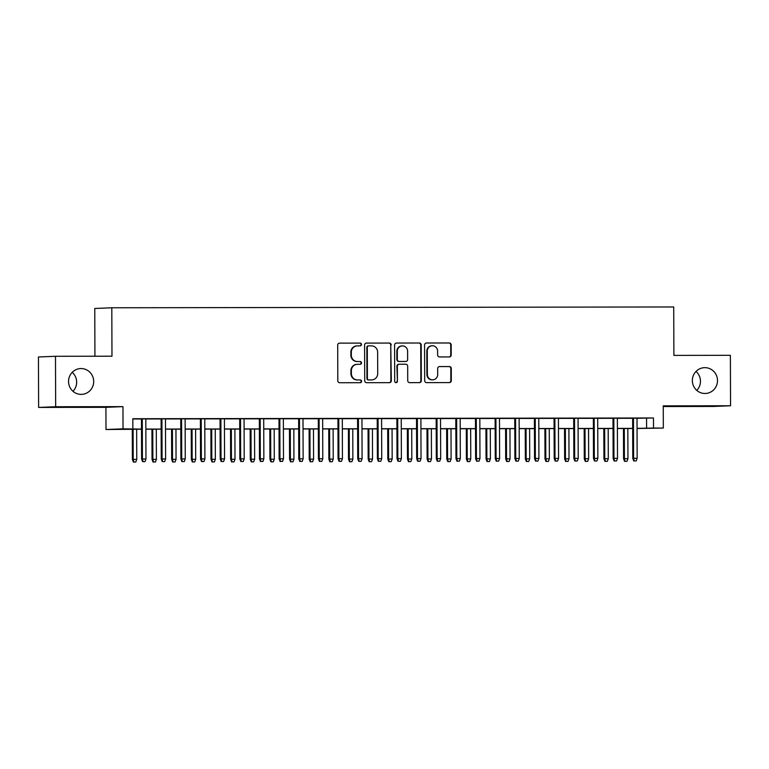 <?xml version="1.0" encoding="UTF-8"?>
<svg xmlns="http://www.w3.org/2000/svg" width="769" height="769" viewBox="0 0 769 769"><rect width="100%" height="100%" fill="white"/><g stroke="black" fill="none" stroke-linecap="round" stroke-linejoin="round"><path stroke-width="1.15" d="M361.459 344.483A1.384 1.346 87.7 0 0 360.103 343.099L339.61 343.128A1.98 1.932 87.7 0 0 337.687 345.118L337.812 380.77A1.98 1.932 87.7 0 0 339.744 382.741L360.238 382.712A1.384 1.346 87.7 0 0 361.584 381.328A1.384 1.346 87.7 0 0 360.228 379.944L357.575 379.944A6.335 6.171 87.7 0 1 351.385 373.619L351.375 370.648A6.335 6.171 87.7 0 1 357.527 364.304L360.171 364.295A1.384 1.346 87.7 0 0 361.517 362.91A1.384 1.346 87.7 0 0 360.161 361.526L357.518 361.526A6.335 6.171 87.7 0 1 351.318 355.201L351.308 352.221A6.335 6.171 87.7 0 1 357.46 345.877L360.113 345.877A1.384 1.346 87.7 0 0 361.459 344.483M359.863 345.877A1.384 1.346 87.7 0 0 359.642 343.118L339.35 343.147M359.998 382.712A1.384 1.346 87.7 0 0 359.767 379.963L357.575 379.944M359.93 364.295A1.384 1.346 87.7 0 0 359.7 361.545L357.518 361.526M692.35 380.597A12.919 12.573 87.7 0 0 705.452 393.478A12.919 12.573 87.7 0 0 717.496 380.559A12.919 12.573 87.7 0 0 704.394 367.669A12.919 12.573 87.7 0 0 692.35 380.597M696.791 390.412A12.919 12.573 87.7 0 0 696.012 371.437M68.537 381.491A12.919 12.573 87.7 0 0 81.639 394.372A12.919 12.573 87.7 0 0 93.693 381.453A12.919 12.573 87.7 0 0 80.591 368.562A12.919 12.573 87.7 0 0 68.537 381.491M72.988 391.306A12.919 12.573 87.7 0 0 72.209 372.331M449.298 356.941A1.98 1.932 87.7 0 0 451.22 354.951L451.182 344.954A1.98 1.932 87.7 0 0 449.25 342.974L426.487 343.003A1.98 1.932 87.7 0 0 424.565 344.993L424.69 380.645A1.98 1.932 87.7 0 0 426.632 382.616L449.384 382.587A1.98 1.932 87.7 0 0 451.307 380.607L451.268 368.524A1.98 1.932 87.7 0 0 449.327 366.544L439.589 366.563A1.98 1.932 87.7 0 0 437.667 368.543L437.686 374.532A5.296 5.162 87.7 0 1 432.745 379.838A5.296 5.162 87.7 0 1 427.372 374.551L427.285 351.077A5.296 5.162 87.7 0 1 432.236 345.771A5.296 5.162 87.7 0 1 437.609 351.058L437.619 354.97A1.98 1.932 87.7 0 0 439.56 356.951L449.298 356.941M637.011 418.278L653.477 417.98L653.515 428.073L663.339 428.054L637.049 428.496M55.483 356.287L55.666 406.734L38.623 407.426L38.45 356.979L55.483 356.287L111.976 356.201L111.803 307.773L673.721 306.966L673.884 355.393L730.377 355.316L730.55 405.763L663.253 405.859L663.339 428.054M38.623 407.426L105.92 407.33L122.953 406.638L55.666 406.734M122.953 406.638L123.03 428.833L141.496 429.073M653.477 417.98L132.816 418.73L132.854 428.814M391.21 345.041A1.98 1.932 87.7 0 0 389.268 343.061L366.515 343.089A1.98 1.932 87.7 0 0 364.593 345.079L364.717 380.732A1.98 1.932 87.7 0 0 366.65 382.702L389.412 382.674A1.98 1.932 87.7 0 0 391.325 380.693L390.748 345.06A1.98 1.932 87.7 0 0 388.806 343.08L366.255 343.109M396.506 343.051L419.259 343.012A1.98 1.932 87.7 0 1 421.191 344.993L421.316 380.645A1.98 1.932 87.7 0 1 419.393 382.635L409.656 382.645A1.98 1.932 87.7 0 1 407.724 380.665L407.676 366.207A1.98 1.932 87.7 0 0 405.734 364.227L399.274 364.237A1.98 1.932 87.7 0 0 397.352 366.227L397.41 381.28A1.384 1.346 87.7 0 1 396.112 382.664A1.384 1.346 87.7 0 1 394.708 381.28L394.584 345.031A1.98 1.932 87.7 0 1 396.506 343.051L396.352 343.061M663.263 406.532L713.517 406.455L730.55 405.763M141.458 418.845L141.602 459.045L145.966 459.006L145.822 418.845L150.109 418.836L141.458 418.894M165.47 418.855L161.106 418.865M185.118 418.826L180.753 418.836M204.765 418.797L200.401 418.807M224.413 418.778L220.049 418.778M244.061 418.749L239.697 418.749M263.709 418.721L259.345 418.721M283.357 418.692L274.706 418.701L278.993 418.692L279.128 458.843L279.964 458.814L279.82 418.653M303.005 418.663L298.641 418.663M322.653 418.634L318.289 418.634M342.301 418.605L337.937 418.615M361.949 418.576L357.585 418.586M381.597 418.547L377.233 418.557M401.245 418.519L396.871 418.528M420.893 418.49L416.519 418.499M440.531 418.461L436.167 418.471M460.179 418.432L455.815 418.442M475.463 418.365L475.607 458.564L479.971 458.526L479.827 418.365L484.114 418.355L475.463 418.413M499.475 418.374L495.111 418.384M519.123 418.346L514.759 418.355M538.771 418.326L534.407 418.326M558.419 418.298L554.055 418.298M578.067 418.269L573.703 418.269M597.715 418.24L593.351 418.24M617.363 418.211L608.712 418.221L612.999 418.211L613.133 458.362L613.97 458.334L613.825 418.173M132.826 418.999L141.458 418.99M145.822 418.98L161.106 418.961M165.47 418.951L180.753 418.932M185.118 418.922L200.401 418.903M204.765 418.894L220.049 418.874M224.413 418.865L239.697 418.845M244.061 418.836L259.345 418.817M263.709 418.817L278.993 418.788M283.357 418.788L298.641 418.759M303.005 418.759L318.289 418.73M322.653 418.73L337.937 418.701M342.301 418.701L357.585 418.682M361.949 418.672L377.233 418.653M381.597 418.644L396.871 418.624M401.245 418.615L416.519 418.596M420.893 418.586L436.167 418.567M440.541 418.557L455.815 418.538M460.179 418.528L475.463 418.509M479.827 418.499L495.111 418.48M499.475 418.471L514.759 418.451M519.123 418.442L534.407 418.423M538.771 418.413L554.055 418.394M558.419 418.394L573.703 418.365M578.067 418.365L593.351 418.336M597.715 418.336L612.999 418.307M617.363 418.307L632.647 418.278M637.011 418.182L632.647 418.192M111.803 307.773L94.77 308.475L94.933 356.23M141.496 429.208L105.997 429.525L123.03 428.833M105.92 407.33L105.997 429.525M637.049 428.362L653.515 428.073M145.86 429.073L161.144 429.054M165.508 429.044L180.792 429.025M185.156 429.015L200.44 428.996M204.804 428.987L220.088 428.967M224.452 428.958L239.736 428.939M244.1 428.929L259.384 428.91M263.748 428.9L279.022 428.881M283.396 428.871L298.67 428.852M303.044 428.842L318.318 428.823M322.692 428.814L337.966 428.794M342.33 428.785L357.614 428.766M361.978 428.766L377.262 428.737M381.626 428.737L396.91 428.708M401.274 428.708L416.558 428.679M420.922 428.679L436.206 428.65M440.57 428.65L455.854 428.621M460.218 428.621L475.502 428.602M479.866 428.593L495.149 428.573M499.514 428.564L514.797 428.544M519.162 428.535L534.445 428.516M538.809 428.506L554.093 428.487M558.457 428.477L573.741 428.458M578.105 428.448L593.389 428.429M597.753 428.42L613.037 428.4M617.401 428.391L632.676 428.371M632.685 428.496L617.401 428.525M613.037 428.525L597.753 428.554M593.389 428.554L578.105 428.573M573.741 428.583L558.457 428.602M554.093 428.612L538.809 428.631M534.445 428.641L519.162 428.66M514.797 428.669L499.514 428.689M495.149 428.698L479.866 428.718M475.502 428.727L460.218 428.746M455.854 428.756L440.57 428.775M436.206 428.785L420.922 428.804M416.558 428.814L401.274 428.833M396.91 428.842L381.626 428.862M377.262 428.862L361.978 428.891M357.614 428.891L342.34 428.919M337.966 428.919L322.692 428.948M318.318 428.948L303.044 428.977M298.67 428.977L283.396 428.996M279.032 429.006L263.748 429.025M259.384 429.035L244.1 429.054M239.736 429.064L224.452 429.083M220.088 429.092L204.804 429.112M200.44 429.121L185.156 429.14M180.792 429.15L165.508 429.169M161.144 429.179L145.86 429.198M646.566 418.259L646.604 428.352M357.22 345.887L356.758 345.906A6.335 6.171 87.7 0 0 350.847 352.24L351.308 352.221M357.056 361.545A6.335 6.171 87.7 0 1 350.856 355.22L350.847 352.24M357.287 364.304L356.826 364.323A6.335 6.171 87.7 0 0 350.914 370.668L351.375 370.648M357.114 379.963A6.335 6.171 87.7 0 1 350.924 373.638L350.914 370.668M389.21 382.674A1.98 1.932 87.7 0 0 390.873 380.713L390.748 345.06M368.639 345.867A1.384 1.346 87.7 0 0 367.303 347.252L367.409 378.55A1.384 1.346 87.7 0 0 368.764 379.934L371.562 379.924A6.335 6.171 87.7 0 0 377.704 373.58L377.637 352.192A6.335 6.171 87.7 0 0 371.437 345.858L368.639 345.867M368.543 345.867L368.188 345.877A1.384 1.346 87.7 0 0 366.842 347.271L367.303 347.252M371.792 379.924L371.331 379.944A6.335 6.171 87.7 0 1 371.1 379.944L368.303 379.953A1.384 1.346 87.7 0 1 366.948 378.569L366.842 347.271M396.237 343.07L419.259 343.012M419.192 382.635A1.98 1.932 87.7 0 0 420.854 380.665L420.73 345.012A1.98 1.932 87.7 0 0 418.797 343.032M399.13 364.246L398.813 364.256A1.98 1.932 87.7 0 0 396.891 366.246L397.41 381.28M395.881 382.654A1.384 1.346 87.7 0 0 396.948 381.299M407.618 351.202A5.296 5.162 87.7 0 0 402.245 345.915A5.296 5.162 87.7 0 0 397.304 351.222L397.333 359.488A1.98 1.932 87.7 0 0 399.265 361.468L405.724 361.459A1.98 1.932 87.7 0 0 407.647 359.469L407.618 351.202M402.245 345.915L401.783 345.935A5.296 5.162 87.7 0 0 396.842 351.241L397.304 351.222M405.417 361.468A1.98 1.932 87.7 0 1 405.263 361.478L398.803 361.488A1.98 1.932 87.7 0 1 396.871 359.507L396.842 351.241M432.236 345.771L431.774 345.79A5.296 5.162 87.7 0 0 426.833 351.097L427.285 351.077M432.745 379.838L432.284 379.857A5.296 5.162 87.7 0 1 426.91 374.57L426.833 351.097M449.183 382.587A1.98 1.932 87.7 0 0 450.845 380.626L450.807 368.543A1.98 1.932 87.7 0 0 448.865 366.563L439.33 366.573M449.096 356.941A1.98 1.932 87.7 0 0 450.759 354.97L450.721 344.973A1.98 1.932 87.7 0 0 448.788 342.993L426.228 343.022M133.373 462.034L135.796 462.015L133.373 462.034L132.393 459.42L136.757 459.381L136.651 429.208M133.835 462.015L133.22 459.381L133.114 429.217M132.393 459.42L132.287 429.217M136.757 459.381L135.796 462.015M143.044 461.64L145.005 461.631L143.044 461.64L142.428 459.006L142.284 418.845M141.602 459.045L142.582 461.66M145.005 461.631L145.966 459.006M153.021 462.006L155.444 461.986L153.021 462.006L152.041 459.391L156.405 459.353L156.299 429.179M153.483 461.986L152.868 459.353L152.762 429.189M152.041 459.391L151.935 429.189M156.405 459.353L155.444 461.986M172.669 461.977L175.092 461.958L172.669 461.977L171.689 459.362L176.053 459.324L175.947 429.16M173.121 461.958L172.516 459.333L172.41 429.16M171.689 459.362L171.583 429.16M176.053 459.324L175.092 461.958M192.317 461.948L194.74 461.929L192.317 461.948L191.337 459.333L195.701 459.295L195.595 429.131M192.769 461.929L192.163 459.304L192.058 429.131M191.337 459.333L191.231 429.131M195.701 459.295L194.74 461.929M211.956 461.919L214.388 461.9L211.956 461.919L210.985 459.304L215.349 459.266L215.243 429.102M212.417 461.9L211.811 459.276L211.706 429.102M210.985 459.304L210.879 429.102M215.349 459.266L214.388 461.9M161.106 418.817L161.25 459.016L162.076 458.978L161.932 418.817M162.682 461.611L164.653 461.611L162.682 461.611L162.076 458.978L165.614 458.978L165.47 418.817M161.25 459.016L162.23 461.631M164.653 461.611L165.614 458.978M180.753 418.788L180.898 458.987L181.724 458.949L181.58 418.788M182.33 461.583L184.3 461.583L182.33 461.583L181.724 458.949L185.262 458.949L185.118 418.788M180.898 458.987L181.878 461.602M184.3 461.583L185.262 458.949M200.401 418.759L200.546 458.958L201.372 458.92L201.228 418.759M201.978 461.554L203.948 461.554L201.978 461.554L201.372 458.92L204.91 458.92L204.765 418.759M200.546 458.958L201.516 461.573M203.948 461.554L204.91 458.92M220.049 418.73L220.194 458.93L221.02 458.891L220.876 418.73M221.626 461.525L223.596 461.525L221.626 461.525L221.02 458.891L224.558 458.891L224.413 418.73M220.194 458.93L221.164 461.544M223.596 461.525L224.558 458.891M231.604 461.89L234.036 461.871L231.604 461.89L230.633 459.276L234.997 459.237L234.891 429.073M232.065 461.871L231.459 459.247L231.354 429.073M230.633 459.276L230.527 429.073M234.997 459.237L234.036 461.871M239.697 418.711L239.832 458.901L240.668 458.872L240.524 418.701M241.274 461.496L243.244 461.496L241.274 461.496L240.668 458.872L244.206 458.862L244.061 418.701M239.832 458.901L240.812 461.515M243.244 461.496L244.206 458.862M251.252 461.861L253.683 461.842L251.252 461.861L250.271 459.247L254.645 459.208L254.539 429.044M251.713 461.842L251.107 459.218L251.002 429.044M250.271 459.247L250.165 429.044M254.645 459.208L253.683 461.842M259.345 418.682L259.48 458.872L260.316 458.843L260.172 418.672M260.922 461.467L262.892 461.467L260.922 461.467L260.316 458.843L263.854 458.833L263.709 418.672M259.48 458.872L260.46 461.487M262.892 461.467L263.854 458.833M270.899 461.833L273.331 461.813L270.899 461.833L269.919 459.218L274.293 459.18L274.187 429.015M271.361 461.813L270.755 459.189L270.65 429.015M269.919 459.218L269.813 429.025M274.293 459.18L273.331 461.813M280.57 461.438L282.54 461.438L280.57 461.438L279.964 458.814L283.492 458.805L283.357 418.644M279.128 458.843L280.108 461.458M282.54 461.438L283.492 458.805M290.547 461.804L292.979 461.784L290.547 461.804L289.567 459.189L293.931 459.151L293.835 428.987M291.009 461.784L290.403 459.16L290.298 428.987M289.567 459.189L289.461 428.996M293.931 459.151L292.979 461.784M298.641 418.624L298.776 458.814L299.612 458.785L299.468 418.624M300.218 461.41L302.179 461.41L300.218 461.41L299.612 458.785L303.14 458.776L303.005 418.615M298.776 458.814L299.756 461.429M302.179 461.41L303.14 458.776M310.195 461.775L312.618 461.756L310.195 461.775L309.215 459.16L313.579 459.122L313.473 428.958M310.657 461.765L310.051 459.131L309.945 428.967M309.215 459.16L309.109 428.967M313.579 459.122L312.618 461.756M318.289 418.596L318.424 458.785L319.25 458.757L319.116 418.596M319.866 461.381L321.827 461.381L319.866 461.381L319.25 458.757L322.788 458.747L322.653 418.586M318.424 458.785L319.404 461.4M321.827 461.381L322.788 458.747M329.843 461.756L332.266 461.727L329.843 461.756L328.863 459.141L333.227 459.093L333.121 428.929M330.305 461.736L329.69 459.103L329.584 428.939M328.863 459.141L328.757 428.939M333.227 459.093L332.266 461.727M337.937 418.567L338.072 458.757L338.898 458.728L338.764 418.567M339.514 461.352L341.474 461.352L339.514 461.352L338.898 458.728L342.436 458.718L342.301 418.557M338.072 458.757L339.052 461.371M341.474 461.352L342.436 458.718M349.491 461.727L351.914 461.698L349.491 461.727L348.511 459.112L352.875 459.074L352.769 428.9M349.953 461.708L349.337 459.074L349.232 428.91M348.511 459.112L348.405 428.91M352.875 459.074L351.914 461.698M357.585 418.538L357.72 458.728L358.546 458.699L358.412 418.538M359.161 461.323L361.122 461.323L359.161 461.323L358.546 458.699L362.084 458.689L361.949 418.528M357.72 458.728L358.7 461.342M361.122 461.323L362.084 458.689M369.139 461.698L371.562 461.669L369.139 461.698L368.159 459.083L372.523 459.045L372.417 428.871M369.601 461.679L368.985 459.045L368.88 428.881M368.159 459.083L368.053 428.881M372.523 459.045L371.562 461.669M377.223 418.509L377.368 458.699L378.194 458.67L378.06 418.509M378.809 461.304L380.77 461.294L378.809 461.304L378.194 458.67L381.732 458.66L381.597 418.499M377.368 458.699L378.348 461.313M380.77 461.294L381.732 458.66M388.787 461.669L391.21 461.64L388.787 461.669L387.807 459.055L392.171 459.016L392.065 428.842M389.249 461.65L388.633 459.016L388.528 428.852M387.807 459.055L387.701 428.852M392.171 459.016L391.21 461.64M396.871 418.48L397.015 458.68L397.842 458.641L397.708 418.48M398.457 461.275L400.418 461.265L398.457 461.275L397.842 458.641L401.38 458.641L401.245 418.471M397.015 458.68L397.996 461.294M400.418 461.265L401.38 458.641M408.435 461.64L410.857 461.621L408.435 461.64L407.455 459.026L411.819 458.987L411.713 428.814M408.897 461.621L408.281 458.987L408.176 428.823M407.455 459.026L407.349 428.823M411.819 458.987L410.857 461.621M416.519 418.451L416.663 458.651L417.49 458.612L417.356 418.451M418.105 461.246L420.066 461.237L418.105 461.246L417.49 458.612L421.028 458.612L420.893 418.442M416.663 458.651L417.644 461.265M420.066 461.237L421.028 458.612M428.083 461.611L430.505 461.592L428.083 461.611L427.103 458.997L431.467 458.958L431.361 428.785M428.544 461.592L427.929 458.958L427.824 428.794M427.103 458.997L426.997 428.794M431.467 458.958L430.505 461.592M436.167 418.423L436.311 458.622L437.138 458.584L437.003 418.423M437.753 461.217L439.714 461.208L437.753 461.217L437.138 458.584L440.675 458.584L440.531 418.413M436.311 458.622L437.292 461.237M439.714 461.208L440.675 458.584M447.731 461.583L450.153 461.563L447.731 461.583L446.751 458.968L451.115 458.93L451.009 428.756M448.192 461.563L447.577 458.93L447.471 428.766M446.751 458.968L446.645 428.766M451.115 458.93L450.153 461.563M455.815 418.394L455.959 458.593L456.786 458.555L456.642 418.394M457.401 461.189L459.362 461.189L457.401 461.189L456.786 458.555L460.323 458.555L460.179 418.394M455.959 458.593L456.94 461.208M459.362 461.189L460.323 458.555M467.379 461.554L469.801 461.535L467.379 461.554L466.399 458.939L470.763 458.901L470.657 428.727M467.84 461.535L467.225 458.901L467.119 428.737M466.399 458.939L466.293 428.737M470.763 458.901L469.801 461.535M477.049 461.16L479.01 461.16L477.049 461.16L476.434 458.526L476.29 418.365M475.607 458.564L476.588 461.179M479.01 461.16L479.971 458.526M487.027 461.525L489.449 461.506L487.027 461.525L486.046 458.91L490.411 458.872L490.305 428.708M487.488 461.506L486.873 458.882L486.767 428.708M486.046 458.91L485.941 428.708M490.411 458.872L489.449 461.506M495.111 418.336L495.255 458.535L496.082 458.497L495.938 418.336M496.697 461.131L498.658 461.131L496.697 461.131L496.082 458.497L499.619 458.497L499.475 418.336M495.255 458.535L496.236 461.15M498.658 461.131L499.619 458.497M506.675 461.496L509.097 461.477L506.675 461.496L505.694 458.882L510.058 458.843L509.953 428.679M507.127 461.477L506.521 458.853L506.415 428.679M505.694 458.882L505.589 428.679M510.058 458.843L509.097 461.477M514.759 418.307L514.903 458.507L515.73 458.468L515.586 418.307M516.335 461.102L518.306 461.102L516.335 461.102L515.73 458.468L519.267 458.468L519.123 418.307M514.903 458.507L515.884 461.121M518.306 461.102L519.267 458.468M526.323 461.467L528.745 461.448L526.323 461.467L525.342 458.853L529.706 458.814L529.601 428.65M526.775 461.448L526.169 458.824L526.063 428.65M525.342 458.853L525.237 428.65M529.706 458.814L528.745 461.448M534.407 418.278L534.551 458.478L535.378 458.439L535.234 418.278M535.983 461.073L537.954 461.073L535.983 461.073L535.378 458.439L538.915 458.439L538.771 418.278M534.551 458.478L535.532 461.092M537.954 461.073L538.915 458.439M545.961 461.438L548.393 461.419L545.961 461.438L544.99 458.824L549.354 458.785L549.249 428.621M546.423 461.419L545.817 458.795L545.711 428.621M544.99 458.824L544.885 428.621M549.354 458.785L548.393 461.419M554.055 418.259L554.199 458.449L555.026 458.42L554.882 418.249M555.631 461.044L557.602 461.044L555.631 461.044L555.026 458.42L558.563 458.411L558.419 418.249M554.199 458.449L555.17 461.064M557.602 461.044L558.563 458.411M565.609 461.41L568.041 461.39L565.609 461.41L564.638 458.795L569.002 458.757L568.897 428.593M566.071 461.39L565.465 458.766L565.359 428.593M564.638 458.795L564.533 428.593M569.002 458.757L568.041 461.39M573.703 418.23L573.847 458.42L574.674 458.391L574.53 418.221M575.279 461.016L577.25 461.016L575.279 461.016L574.674 458.391L578.211 458.382L578.067 418.221M573.847 458.42L574.818 461.035M577.25 461.016L578.211 458.382M585.257 461.381L587.689 461.362L585.257 461.381L584.277 458.766L588.65 458.728L588.545 428.564M585.718 461.362L585.113 458.737L585.007 428.564M584.277 458.766L584.18 428.573M588.65 458.728L587.689 461.362M593.351 418.201L593.485 458.391L594.322 458.362L594.177 418.201M594.927 460.987L596.898 460.987L594.927 460.987L594.322 458.362L597.859 458.353L597.715 418.192M593.485 458.391L594.466 461.006M596.898 460.987L597.859 458.353M604.905 461.352L607.337 461.333L604.905 461.352L603.925 458.737L608.298 458.699L608.192 428.535M605.366 461.333L604.761 458.709L604.655 428.535M603.925 458.737L603.819 428.544M608.298 458.699L607.337 461.333M614.575 460.958L616.546 460.958L614.575 460.958L613.97 458.334L617.507 458.324L617.363 418.163M613.133 458.362L614.114 460.977M616.546 460.958L617.507 458.324M624.553 461.333L626.985 461.304L624.553 461.333L623.572 458.718L627.946 458.67L627.84 428.506M625.014 461.313L624.409 458.68L624.303 428.516M623.572 458.718L623.467 428.516M627.946 458.67L626.985 461.304M632.647 418.144L632.781 458.334L633.618 458.305L633.473 418.144M634.223 460.929L636.194 460.929L634.223 460.929L633.618 458.305L637.145 458.295L637.011 418.134M632.781 458.334L633.762 460.948M636.194 460.929L637.145 458.295"/></g></svg>

